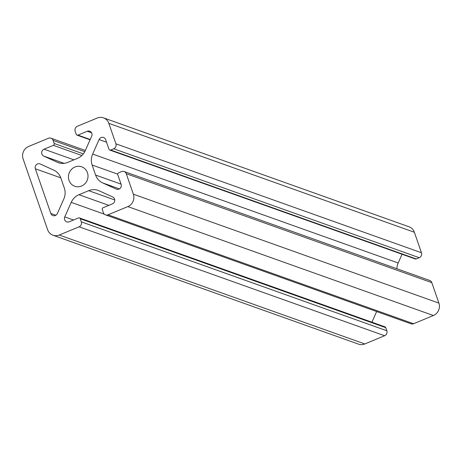 <?xml version="1.0" encoding="UTF-8"?>
<svg xmlns="http://www.w3.org/2000/svg" width="462" height="462" viewBox="0 0 462 462"><rect width="100%" height="100%" fill="white"/><g stroke="black" fill="none" stroke-linecap="round" stroke-linejoin="round"><path stroke-width="0.69" d="M57.363 213.519L63.808 199.001A14.403 13.56 -70.4 0 0 64.322 188.046L60.845 178.003A14.403 13.56 -70.4 0 0 53.823 170.172L40.211 163.975A3.748 3.523 -70.4 0 0 35.349 168.78L50.814 213.444A3.748 3.523 -70.4 0 0 57.363 213.519M67.77 162.393L77.495 158.362A14.403 13.56 -70.4 0 0 85.239 150.699L91.684 136.18A3.748 3.523 -70.4 0 0 87.278 131.266L77.98 135.123A1.438 1.357 109.6 0 1 76.236 134.327L75.162 131.231A3.84 3.615 109.6 0 1 77.362 126.265L97.187 118.047A9.604 9.038 109.6 0 1 103.476 117.85A9.604 9.038 109.6 0 1 108.824 123.342L115.916 143.821A3.84 3.615 109.6 0 1 113.716 148.781L110.713 150.029A1.438 1.357 109.6 0 1 108.968 149.232L105.642 139.628A3.748 3.523 -70.4 0 0 99.087 139.553L92.648 154.071A14.403 13.56 -70.4 0 0 92.134 165.026L95.611 175.069A14.403 13.56 -70.4 0 0 102.628 182.9L116.245 189.102A3.748 3.523 -70.4 0 0 121.108 184.292L117.781 174.688A1.438 1.357 109.6 0 1 118.607 172.828L121.61 171.581A3.84 3.615 109.6 0 1 126.265 173.7L133.356 194.179A9.604 9.038 109.6 0 1 127.847 206.589L108.027 214.807A3.84 3.615 109.6 0 1 103.367 212.687L102.298 209.592A1.438 1.357 109.6 0 1 103.124 207.727L112.422 203.875A3.748 3.523 -70.4 0 0 112.74 196.997L99.128 190.8A14.403 13.56 -70.4 0 0 98.123 190.39A14.403 13.56 -70.4 0 0 88.687 190.679L78.962 194.716A14.403 13.56 -70.4 0 0 71.217 202.373L64.772 216.892A3.748 3.523 -70.4 0 0 69.179 221.806L78.476 217.948A1.438 1.357 109.6 0 1 80.221 218.745L81.295 221.847A3.84 3.615 109.6 0 1 79.094 226.807L59.269 235.031A9.604 9.038 109.6 0 1 52.974 235.222A9.604 9.038 109.6 0 1 47.626 229.73L23.1 158.893A9.604 9.038 109.6 0 1 28.609 146.483L48.429 138.265A3.84 3.615 109.6 0 1 53.084 140.384L54.158 143.486A1.438 1.357 109.6 0 1 53.332 145.345L44.034 149.203A3.748 3.523 -70.4 0 0 43.711 156.075L57.328 162.278A14.403 13.56 -70.4 0 0 58.333 162.682A14.403 13.56 -70.4 0 0 67.77 162.393M103.476 117.85L409.026 226.778A9.604 9.038 109.6 0 1 414.374 232.27L421.459 252.743A3.84 3.615 109.6 0 1 419.259 257.709L416.256 258.951A1.438 1.357 109.6 0 1 415.315 258.98L109.771 150.058M402.067 254.262L398.192 262.999A14.403 13.56 -70.4 0 0 396.887 268.745M124.128 171.506L429.672 280.434A3.84 3.615 109.6 0 1 431.808 282.628L438.9 303.107A9.604 9.038 109.6 0 1 433.391 315.517L413.571 323.735A3.84 3.615 109.6 0 1 411.053 323.81L105.509 214.888M81.526 186.053A10.326 9.719 -70.4 0 0 88.017 176.241A10.326 9.719 -70.4 0 0 81.693 166.811A10.326 9.719 -70.4 0 0 69.075 173.273A10.326 9.719 -70.4 0 0 74.763 186.261A10.326 9.719 -70.4 0 0 81.526 186.053M376.651 311.55L371.922 322.199M79.418 217.92L384.962 326.848A1.438 1.357 109.6 0 1 385.764 327.673L386.838 330.769A3.84 3.615 109.6 0 1 384.638 335.735L364.813 343.953A9.604 9.038 109.6 0 1 358.524 344.15L52.974 235.222M87.278 131.266L91.586 132.802M77.98 135.123L90.217 139.484M108.824 123.342L414.374 232.27M115.916 143.821L421.459 252.743M113.716 148.781L419.259 257.709M110.713 150.029L416.256 258.951M99.087 139.553L106.537 142.209M92.648 154.071L398.192 262.999M92.134 165.026L117.706 174.139M95.611 175.069L121.056 184.142M102.628 182.9L119.439 188.894M116.245 189.102L116.776 189.287M126.265 173.7L431.808 282.628M438.9 303.107L133.356 194.179M127.847 206.589L433.391 315.517M55.867 215.246L50.814 213.444M60.788 177.853L35.349 168.78M108.027 214.807L413.571 323.735M88.687 190.679L114.761 199.977M78.962 194.716L108.83 205.365M71.217 202.373L104.343 214.183M64.772 216.892L73.516 220.01M80.221 218.745L385.764 327.673M81.295 221.847L386.838 330.769M79.094 226.807L384.638 335.735M59.269 235.031L364.813 343.953M53.084 140.384L84.765 151.675M54.158 143.486L83.333 153.881M53.332 145.345L81.855 155.515M44.034 149.203L73.908 159.846M43.711 156.075L64.103 163.346M57.328 162.278L59.367 162.999M90.078 139.801L77.038 135.152M85.349 150.45L50.947 138.19"/></g></svg>
